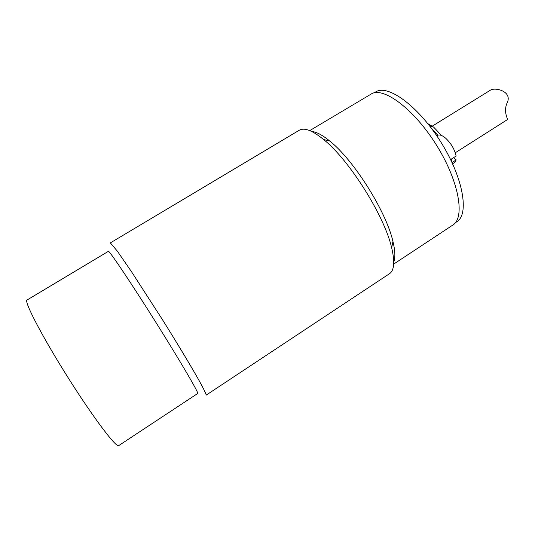 <?xml version="1.0" encoding="UTF-8"?>
<svg xmlns="http://www.w3.org/2000/svg" width="535" height="535" viewBox="0 0 535 535"><rect width="100%" height="100%" fill="white"/><g stroke="black" fill="none" stroke-linecap="round" stroke-linejoin="round"><path stroke-width="0.8" d="M430.601 127.169L490.595 90.061C495.49 87.044 512.811 91.525 507.093 102.974C502.867 112.403 508.772 120.168 507.274 119.7L455.278 152.763M26.75 300.195L108.485 251.276C110.558 252.299 132.366 284.847 156.695 323.648C181.044 362.456 199.16 393.519 197.709 393.472L118.73 445.608C116.463 448.156 94.073 418.744 68.908 378.954C43.716 339.19 24.971 303.559 26.75 300.195M393.747 262.056C395.452 257.636 395.184 250.775 392.951 241.479C386.317 211.72 353.755 159.952 329.807 141.079C322.404 135.034 316.332 131.824 311.611 131.443M393.686 264.103L452.844 225.048C465.062 217.852 459.284 182.375 437.483 146.757C415.809 111.073 385.548 87.6 372.333 93.357L309.738 130.614M299.259 130.239L300.596 129.624C305.706 127.912 313.363 131.209 323.575 139.508C349.161 159.771 384.478 215.939 391.66 247.779C394.984 261.842 394.262 270.483 389.487 273.706L206.095 395.184C206.383 394.342 203.775 388.978 198.271 379.094C190.286 364.977 177.125 343.116 162.56 319.843L131.617 271.874L117.152 250.895L110.33 242.897L299.259 130.239M437.79 135.255L431.083 127.805M441.482 135.475L433.745 127.203L427.906 123.705M455.439 222.674L456.85 221.737C469.148 214.475 463.598 179.205 442.01 143.915C420.557 108.551 390.389 85.366 377.081 91.164L373.831 92.903M451.707 161.864L451.5 158.989L456.128 156.039C454.623 149.332 451.125 143.38 445.635 138.177C442.157 135.261 439.442 134.345 437.483 135.422L436.821 135.837M452.603 163.784L454.67 162.459L456.194 159.911L452.042 162.566M453.62 157.644L456.194 159.911M329.807 141.079L323.575 139.508M392.951 241.479L391.66 247.779M433.745 127.203L429.846 126.18"/></g></svg>
